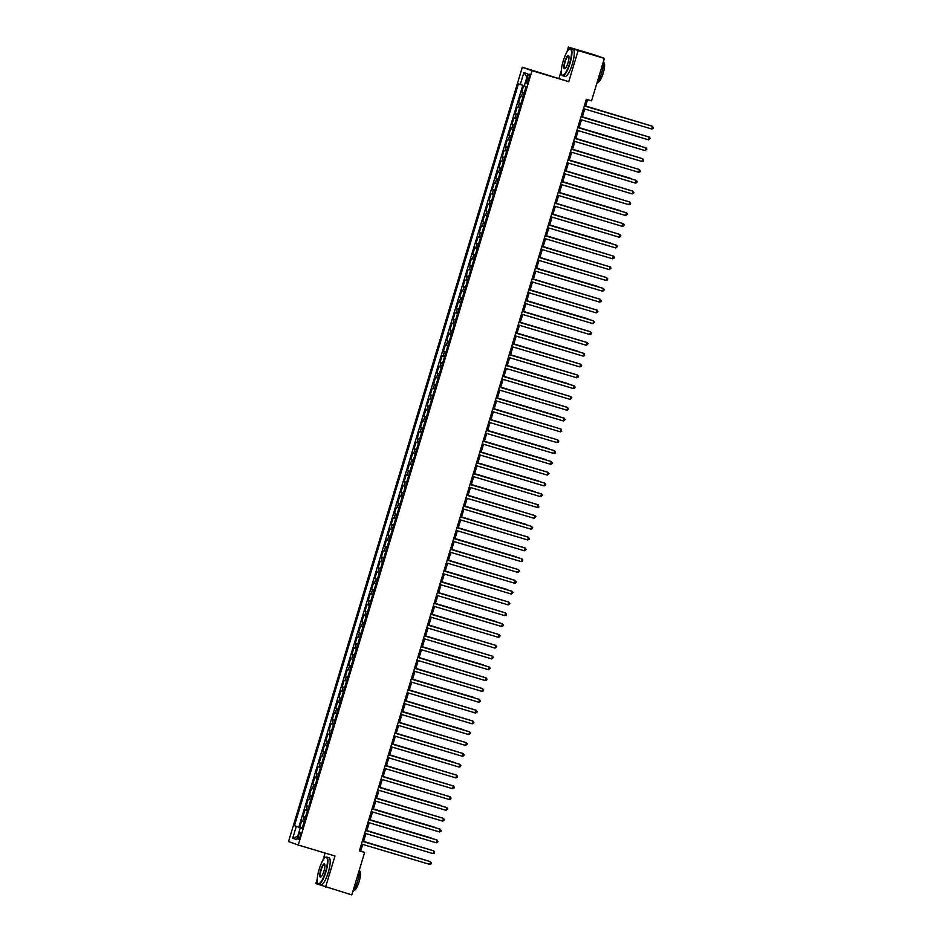 <?xml version="1.0" encoding="UTF-8"?>
<svg xmlns="http://www.w3.org/2000/svg" width="942" height="942" viewBox="0 0 942 942"><rect width="100%" height="100%" fill="white"/><g stroke="black" fill="none" stroke-linecap="round" stroke-linejoin="round"><path stroke-width="1.41" d="M300.215 836.131A3.615 0.895 -73.4 0 0 300.404 832.375A3.615 0.895 -73.4 0 0 298.532 835.542A3.615 0.895 -73.4 0 0 298.331 839.298A3.615 0.895 -73.4 0 0 300.215 836.131M325.096 853.028L322.859 860.411M317.266 878.957L315.864 883.608L351.813 894.9L364.625 852.451L360.692 851.05L362.694 844.397M522.315 67.235L288.535 841.559L298.249 845.021L532.042 70.697L522.315 67.235L568.756 81.66L578.141 50.562L568.415 47.1L566.931 52.022M561.326 70.568L559.03 78.198M568.415 47.1L594.649 54.93L604.375 58.392L578.141 50.562M523.693 85.534L521.762 91.939L524.258 92.681M522.928 97.097L520.455 96.261L518.5 102.749L520.997 103.502M519.666 107.906L517.193 107.082L515.239 113.57L517.735 114.312M516.404 118.727L513.932 117.891L511.965 124.379L514.473 125.121M513.131 129.537L510.67 128.713L508.704 135.201L511.2 135.942M509.869 140.358L507.397 139.522L505.442 146.01L507.938 146.752M506.608 151.167L504.135 150.331L502.18 156.819L504.677 157.573M503.346 161.977L500.873 161.153L498.907 167.641L501.403 168.382M500.072 172.798L497.6 171.962L495.645 178.45L498.141 179.204M496.811 183.608L494.338 182.783L492.383 189.271L494.88 190.013M493.549 194.429L491.076 193.593L489.11 200.081L491.618 200.834M490.276 205.238L487.815 204.414L485.848 210.902L488.345 211.644M487.014 216.059L484.541 215.223L482.587 221.711L485.083 222.453M483.752 226.869L481.28 226.033L479.325 232.533L481.821 233.275M480.491 237.678L478.018 236.854L476.051 243.342L478.548 244.084M477.217 248.5L474.744 247.664L472.79 254.152L475.286 254.905M473.956 259.309L471.483 258.485L469.528 264.973L472.024 265.715M470.694 270.13L468.221 269.294L466.255 275.782L468.751 276.536M467.42 280.94L464.948 280.115L462.993 286.603L465.489 287.345M464.159 291.761L461.686 290.925L459.731 297.413L462.228 298.155M460.897 302.57L458.424 301.746L456.47 308.234L458.966 308.976M457.635 313.38L455.163 312.556L453.196 319.044L455.692 319.785M454.362 324.201L451.889 323.365L449.935 329.853L452.431 330.607M451.1 335.011L448.627 334.186L446.673 340.674L449.169 341.416M447.839 345.832L445.366 344.996L443.399 351.484L445.896 352.237M444.565 356.641L442.092 355.817L440.138 362.305L442.634 363.047M441.303 367.462L438.831 366.626L436.876 373.114L439.372 373.856M438.042 378.272L435.569 377.448L433.603 383.936L436.111 384.677M434.768 389.093L432.307 388.257L430.341 394.745L432.837 395.487M431.507 399.903L429.034 399.067L427.079 405.555L429.576 406.308M428.245 410.712L425.772 409.888L423.818 416.376L426.314 417.118M424.983 421.533L422.511 420.697L420.544 427.185L423.04 427.939M421.71 432.343L419.237 431.518L417.282 438.006L419.779 438.748M418.448 443.164L415.975 442.328L414.021 448.816L416.517 449.57M415.187 453.973L412.714 453.149L410.747 459.637L413.255 460.379M411.913 464.795L409.44 463.959L407.486 470.447L409.982 471.188M408.651 475.604L406.179 474.768L404.224 481.268L406.72 482.01M405.39 486.413L402.917 485.589L400.962 492.077L403.459 492.819M402.128 497.235L399.655 496.399L397.689 502.887L400.185 503.64M398.855 508.044L396.382 507.22L394.427 513.708L396.923 514.45M395.593 518.865L393.12 518.029L391.166 524.517L393.662 525.271M392.331 529.675L389.858 528.851L387.892 535.339L390.388 536.08M389.058 540.496L386.585 539.66L384.63 546.148L387.127 546.89M385.796 551.305L383.323 550.481L381.369 556.969L383.865 557.711M382.534 562.115L380.062 561.291L378.095 567.779L380.603 568.521M379.273 572.936L376.8 572.1L374.834 578.588L377.33 579.342M375.999 583.746L373.527 582.921L371.572 589.409L374.068 590.151M372.738 594.567L370.265 593.731L368.31 600.219L370.807 600.972M369.476 605.376L367.003 604.552L365.037 611.04L367.533 611.782M366.202 616.198L363.73 615.361L361.775 621.85L364.271 622.591M362.941 627.007L360.468 626.183L358.513 632.671L361.01 633.413M359.679 637.828L357.206 636.992L355.24 643.48L357.748 644.222M356.406 648.638L353.945 647.802L351.978 654.29L354.475 655.043M353.144 659.447L350.671 658.623L348.717 665.111L351.213 665.853M349.882 670.268L347.41 669.432L345.455 675.92L347.951 676.674M346.621 681.078L344.148 680.254L342.182 686.742L344.678 687.483M343.347 691.899L340.874 691.063L338.92 697.551L341.416 698.305M340.086 702.708L337.613 701.884L335.658 708.372L338.154 709.114M336.824 713.53L334.351 712.694L332.385 719.182L334.893 719.923M333.55 724.339L331.078 723.503L329.123 730.003L331.619 730.745M330.289 735.149L327.816 734.324L325.861 740.812L328.358 741.554M327.027 745.97L324.554 745.134L322.6 751.622L325.096 752.375M323.765 756.779L321.293 755.955L319.326 762.443L321.823 763.185M320.492 767.6L318.019 766.764L316.065 773.252L318.561 774.006M317.23 778.41L314.758 777.586L312.803 784.074L315.299 784.816M313.969 789.231L311.496 788.395L309.529 794.883L312.026 795.625M310.695 800.041L308.222 799.216L306.268 805.704L308.764 806.446M307.433 810.85L304.961 810.026L303.006 816.514L305.502 817.256M604.375 58.392L591.552 100.841L586.313 99.275L359.385 850.885L364.625 852.451M527.473 77.338L526.755 79.717A3.497 0.86 -73.4 0 0 526.566 83.367A3.497 0.86 -73.4 0 0 528.38 80.294L529.098 77.915A3.497 0.86 -73.4 0 0 529.286 74.265A3.497 0.86 -73.4 0 0 527.473 77.338L529.121 77.833M302.17 828.301L300.286 827.783L302.123 828.43L526.119 86.558L524.27 85.899L527.861 74.006L523.87 72.581L520.278 84.474L518.441 83.814L294.457 825.698L301.499 828.112M300.286 827.783L296.695 839.675L292.703 838.25L296.294 826.358M524.235 92.763L521.762 91.939M522.81 85.263L298.861 827.017L302.241 828.077M304.172 821.671L301.699 820.835L299.733 827.323M305.479 817.35L303.006 816.514M308.74 806.529L306.268 805.704M312.002 795.719L309.529 794.883M315.276 784.898L312.803 784.074M318.537 774.088L316.065 773.252M321.799 763.267L319.326 762.443M325.061 752.458L322.6 751.622M328.334 741.637L325.861 740.812M331.596 730.827L329.123 730.003M334.857 720.018L332.385 719.182M338.131 709.196L335.658 708.372M341.393 698.387L338.92 697.551M344.654 687.566L342.182 686.742M347.928 676.756L345.455 675.92M351.189 665.935L348.717 665.111M354.451 655.126L351.978 654.29M357.713 644.316L355.24 643.48M360.986 633.495L358.513 632.671M364.248 622.686L361.775 621.85M367.51 611.864L365.037 611.04M370.783 601.055L368.31 600.219M374.045 590.234L371.572 589.409M377.306 579.424L374.834 578.588M380.568 568.615L378.095 567.779M383.841 557.794L381.369 556.969M387.103 546.984L384.63 546.148M390.365 536.163L387.892 535.339M393.638 525.353L391.166 524.517M396.9 514.532L394.427 513.708M400.162 503.723L397.689 502.887M403.423 492.901L400.962 492.077M406.697 482.092L404.224 481.268M409.958 471.283L407.486 470.447M413.22 460.461L410.747 459.637M416.494 449.652L414.021 448.816M419.755 438.831L417.282 438.006M423.017 428.021L420.544 427.185M426.29 417.2L423.818 416.376M429.552 406.391L427.079 405.555M432.814 395.581L430.341 394.745M436.075 384.76L433.603 383.936M439.349 373.95L436.876 373.114M442.61 363.129L440.138 362.305M445.872 352.32L443.399 351.484M449.146 341.499L446.673 340.674M452.407 330.689L449.935 329.853M455.669 319.88L453.196 319.044M458.931 309.058L456.47 308.234M462.204 298.249L459.731 297.413M465.466 287.428L462.993 286.603M468.727 276.618L466.255 275.782M472.001 265.797L469.528 264.973M475.263 254.988L472.79 254.152M478.524 244.166L476.051 243.342M481.786 233.357L479.325 232.533M485.059 222.547L482.587 221.711M488.321 211.726L485.848 210.902M491.583 200.917L489.11 200.081M494.856 190.096L492.383 189.271M498.118 179.286L495.645 178.45M501.38 168.465L498.907 167.641M504.653 157.655L502.18 156.819M507.915 146.846L505.442 146.01M511.176 136.025L508.704 135.201M514.438 125.215L511.965 124.379M517.711 114.394L515.239 113.57M520.973 103.585L518.5 102.749M325.591 887.07L334.975 855.984L298.249 845.021M568.756 81.66L532.042 70.697M363.518 841.653L365.955 833.588M366.791 830.844L369.229 822.766M370.053 820.035L372.49 811.957M373.315 809.213L375.752 801.136M376.588 798.404L379.025 790.326M379.85 787.583L382.287 779.505M383.111 776.773L385.549 768.696M386.373 765.952L388.81 757.886M389.647 755.143L392.084 747.065M392.908 744.333L395.346 736.255M396.17 733.512L398.607 725.434M399.443 722.702L401.881 714.625M402.705 711.881L405.142 703.804M405.967 701.072L408.404 692.994M409.228 690.251L411.678 682.173M412.502 679.441L414.939 671.363M415.763 668.62L418.201 660.554M419.025 657.81L421.463 649.733M422.299 647.001L424.736 638.923M425.56 636.18L427.998 628.102M428.822 625.37L431.259 617.293M432.084 614.549L434.533 606.471M435.357 603.74L437.795 595.662M438.619 592.918L441.056 584.852M441.88 582.109L444.318 574.031M445.154 571.299L447.591 563.222M448.416 560.478L450.853 552.401M451.677 549.669L454.115 541.591M454.951 538.848L457.388 530.77M458.212 528.038L460.65 519.96M461.474 517.217L463.911 509.151M464.736 506.407L467.173 498.33M468.009 495.598L470.447 487.52M471.271 484.777L473.708 476.699M474.532 473.967L476.97 465.89M477.806 463.146L480.243 455.068M481.068 452.337L483.505 444.259M484.329 441.515L486.767 433.438M487.591 430.706L490.04 422.628M490.864 419.885L493.302 411.819M494.126 409.075L496.564 400.998M497.388 398.266L499.825 390.188M500.661 387.445L503.099 379.367M503.923 376.635L506.36 368.558M507.185 365.814L509.622 357.736M510.446 355.004L512.895 346.927M513.72 344.183L516.157 336.117M516.981 333.374L519.419 325.296M520.243 322.564L522.68 314.487M523.517 311.743L525.954 303.665M526.778 300.934L529.216 292.856M530.04 290.112L532.477 282.035M533.313 279.303L535.751 271.225M536.575 268.482L539.012 260.416M539.837 257.672L542.274 249.595M543.098 246.863L545.536 238.785M546.372 236.042L548.809 227.964M549.633 225.232L552.071 217.155M552.895 214.411L555.333 206.333M556.169 203.602L558.606 195.524M559.43 192.78L561.868 184.703M562.692 181.971L565.129 173.893M565.954 171.15L568.403 163.084M569.227 160.34L571.664 152.263M572.489 149.531L574.926 141.453M575.75 138.709L578.188 130.632M579.024 127.9L581.461 119.822M582.286 117.079L584.723 109.001M585.547 106.269L587.549 99.64M302.205 828.183L301.534 827.983M359.444 850.673L360.692 851.05M524.329 85.734L520.278 84.474M298.861 827.017L294.457 825.698M526.908 77.173L523.87 72.581M292.703 838.25L297.754 836.166M584.299 105.928L652.547 126.299L651.734 129.007L583.487 108.636M584.311 105.893L651.888 126.063L653.465 127.453L653.147 128.536L651.734 129.007M647.213 124.674L585.63 105.987M647.578 124.78L585.618 106.022M569.616 63.255A13.789 3.403 -73.4 0 0 569.392 49.09A13.789 3.403 -73.4 0 0 563.21 60.971A13.789 3.403 -73.4 0 0 561.773 74.63A13.789 3.403 -73.4 0 0 569.616 63.255M569.58 48.996A14.118 3.485 106.6 0 1 569.78 48.866A14.118 3.485 106.6 0 1 570.77 48.666A14.118 3.485 106.6 0 1 570.016 63.373A14.118 3.485 106.6 0 1 562.692 75.737A14.118 3.485 106.6 0 1 561.974 75.03A14.118 3.485 106.6 0 1 561.879 74.818M568.014 62.678A6.888 1.696 106.6 0 1 564.917 68.613A6.888 1.696 106.6 0 1 564.811 61.536A6.888 1.696 106.6 0 1 568.732 55.849A6.888 1.696 106.6 0 1 568.014 62.678M568.827 56.073A6.547 1.613 -73.4 0 0 568.603 55.919A6.547 1.613 -73.4 0 0 565.2 61.654A6.547 1.613 -73.4 0 0 564.859 68.483A6.547 1.613 -73.4 0 0 565.129 68.472M603.622 60.889A14.118 3.485 106.6 0 1 601.691 72.828A14.118 3.485 106.6 0 1 596.733 83.685M603.634 62.608L603.728 62.631A10.174 2.508 106.6 0 1 603.186 73.217A10.174 2.508 106.6 0 1 597.911 82.119L597.817 82.095M570.77 48.666L573.077 49.361A14.118 3.485 106.6 0 1 572.324 64.068A14.118 3.485 106.6 0 1 565 76.42L562.692 75.737M325.555 871.644A13.789 3.403 -73.4 0 0 325.331 857.479A13.789 3.403 -73.4 0 0 319.138 869.36A13.789 3.403 -73.4 0 0 317.701 883.019A13.789 3.403 -73.4 0 0 325.555 871.644M325.52 857.385A14.118 3.485 106.6 0 1 325.72 857.255A14.118 3.485 106.6 0 1 326.697 857.055A14.118 3.485 106.6 0 1 325.944 871.762A14.118 3.485 106.6 0 1 318.62 884.126A14.118 3.485 106.6 0 1 317.901 883.419A14.118 3.485 106.6 0 1 317.807 883.207M323.954 871.067A6.888 1.696 106.6 0 1 320.857 877.002A6.888 1.696 106.6 0 1 320.739 869.925A6.888 1.696 106.6 0 1 324.66 864.238A6.888 1.696 106.6 0 1 323.954 871.067M324.755 864.462A6.547 1.613 -73.4 0 0 324.531 864.309A6.547 1.613 -73.4 0 0 321.14 870.043A6.547 1.613 -73.4 0 0 320.786 876.872A6.547 1.613 -73.4 0 0 321.057 876.861M359.55 869.278A14.118 3.485 106.6 0 1 357.63 881.217A14.118 3.485 106.6 0 1 352.661 892.074M359.573 870.997L359.667 871.02A10.174 2.508 106.6 0 1 359.126 881.606A10.174 2.508 106.6 0 1 353.851 890.508L353.756 890.484M326.697 857.055L329.005 857.75A14.118 3.485 106.6 0 1 328.252 872.457A14.118 3.485 106.6 0 1 320.928 884.809L318.62 884.126M581.037 116.749L649.285 137.12L648.473 139.816L580.213 119.446M581.049 116.714L648.626 136.884L650.204 138.262L648.473 139.816M577.764 127.559L646.024 147.929L645.199 150.638L576.951 130.267M577.776 127.523L645.364 147.694L646.942 149.083L645.199 150.638M641.938 161.447L643.351 160.976L643.68 159.893L642.103 158.515L574.514 138.344L642.75 158.751L641.938 161.447L573.69 141.076M571.241 149.189L639.488 169.56L638.676 172.268L570.428 151.898M571.252 149.154L638.829 169.325L640.407 170.702L640.089 171.785L638.676 172.268M643.951 135.483L582.368 116.808M644.304 135.589L582.356 116.843M640.101 145.822L579.106 127.617L640.101 145.822M637.428 157.114L575.833 138.427M637.781 157.22L575.833 138.462M634.154 167.935L572.571 149.248M634.508 168.041L572.559 149.283M567.979 160.01L636.227 180.369L635.403 183.078L567.155 162.707M567.979 159.975L636.227 180.369L637.145 181.523L636.816 182.607L635.403 183.078M630.304 178.262L569.309 160.058L630.304 178.262M632.141 193.887L633.554 193.416L633.884 192.333L632.306 190.955L564.717 170.785L632.953 191.191L632.141 193.887L563.893 173.528M627.631 189.566L566.048 170.879M627.984 189.672L566.036 170.914M561.444 181.629L629.692 202L628.879 204.708L560.631 184.338M561.456 181.594L629.032 201.765L630.61 203.154L630.292 204.237L628.879 204.708M624.358 200.375L562.774 181.688M624.723 200.481L562.763 181.724M558.182 192.451L626.43 212.821L625.618 215.518L557.358 195.147M558.194 192.415L625.771 212.586L627.348 213.964L625.618 215.518M620.519 210.714L559.513 192.509L620.519 210.714M622.344 226.339L623.757 225.868L624.087 224.785L622.509 223.395L554.92 203.225L623.168 223.631L622.344 226.339L554.096 205.968M617.834 222.006L556.251 203.319M618.188 222.112L556.239 203.354M619.082 237.149L620.495 236.678L620.825 235.594L619.235 234.217L551.659 214.046L619.895 234.452L619.082 237.149L550.835 216.778M614.573 232.815L552.978 214.14M614.926 232.921L552.978 214.164M548.385 224.891L616.633 245.261L615.821 247.97L547.573 227.599M548.397 224.855L615.974 245.026L617.552 246.415L615.821 247.97M610.722 243.154L549.716 224.95L610.722 243.154M545.124 235.712L613.372 256.071L612.547 258.779L544.299 238.408M545.124 235.677L613.372 256.071L614.29 257.225L613.96 258.308L612.547 258.779M608.037 254.446L546.454 235.759M608.391 254.552L546.442 235.794M541.85 246.521L610.098 266.892L609.286 269.6L541.038 249.23M541.862 246.486L609.45 266.657L611.028 268.034L609.286 269.6M604.776 265.267L543.193 246.58M605.129 265.373L543.181 246.616M538.588 257.331L606.836 277.702L606.024 280.41L537.776 260.039M538.6 257.307L606.177 277.466L607.755 278.856L607.437 279.939L606.024 280.41M601.502 276.077L539.919 257.39M601.867 276.183L539.907 257.425M535.327 268.152L603.575 288.523L602.762 291.219L534.503 270.86M535.339 268.117L602.915 288.287L604.493 289.665L602.762 291.219M597.664 286.415L536.657 268.211L597.664 286.415M599.489 302.041L600.902 301.57L601.231 300.486L599.654 299.097L532.065 278.926L600.313 299.332L599.489 302.041L531.241 281.67M594.979 297.707L533.396 279.02M595.332 297.813L533.384 279.056M528.792 289.783L597.04 310.153L596.227 312.85L527.979 292.479M528.803 289.747L596.38 309.918L597.97 311.296L597.64 312.379L596.227 312.85M591.717 308.517L530.122 289.842M592.071 308.623L530.122 289.877M525.53 300.592L593.778 320.963L592.965 323.671L524.706 303.3M525.542 300.557L593.119 320.727L594.696 322.117L592.965 323.671M587.867 318.855L526.861 300.651L587.867 318.855M589.692 334.481L591.105 334.01L591.435 332.926L589.857 331.549L522.268 311.378L590.516 331.784L589.692 334.481L521.444 314.11M585.182 330.147L523.599 311.461M585.535 330.253L523.587 311.496M518.995 322.223L587.243 342.594L586.43 345.302L518.182 324.931M519.007 322.188L586.595 342.358L588.173 343.736L586.43 345.302M581.92 340.969L520.337 322.282M582.274 341.075L520.325 322.317M515.733 333.044L583.981 353.403L583.169 356.111L514.921 335.741M515.745 333.009L583.981 353.403L584.582 355.64L583.169 356.111M578.07 351.295L517.064 333.091L578.07 351.295M512.472 343.854L580.719 364.224L579.895 366.921L511.647 346.562M512.483 343.818L580.06 363.989L581.638 365.366L581.308 366.45L579.895 366.921M575.385 362.588L513.802 343.912M575.739 362.694L513.79 343.948M509.198 354.663L577.458 375.034L576.634 377.742L508.386 357.371M509.21 354.628L576.798 374.798L578.376 376.188L578.047 377.271L576.634 377.742M572.124 373.409L510.54 354.722M572.477 373.515L510.529 354.757M505.936 365.484L574.184 385.855L573.372 388.551L505.124 368.181M505.948 365.449L573.525 385.619L575.103 386.997L574.785 388.08L573.372 388.551M568.273 383.747L507.267 365.543L568.273 383.747M570.11 399.373L571.841 397.818L570.263 396.429L502.687 376.258L570.923 396.664L570.11 399.373L501.851 379.002M499.401 387.115L567.661 407.486L566.837 410.182L498.589 389.811M499.413 387.08L567.002 407.25L568.579 408.628L568.25 409.711L566.837 410.182M496.14 397.924L564.388 418.295L563.575 421.003L495.327 400.633M496.151 397.889L563.74 418.06L565.318 419.437L563.575 421.003M565.589 395.039L504.005 376.353M565.942 395.145L503.994 376.388M562.327 405.849L500.744 387.162M562.68 405.955L500.732 387.197M558.476 416.187L497.47 397.983L558.476 416.187M492.878 408.746L561.126 429.105L560.313 431.813L492.065 411.442M492.89 408.71L561.126 429.105L561.726 431.342L560.313 431.813M555.792 427.48L494.209 408.793M556.145 427.586L494.197 408.828M557.04 442.622L558.453 442.151L558.783 441.068L557.205 439.69L489.616 419.52L557.864 439.926L557.04 442.622L488.792 422.263M552.53 438.301L490.947 419.614M552.883 438.407L490.935 419.649M486.343 430.364L554.591 450.735L553.778 453.443L485.53 433.073M486.355 430.329L553.943 450.5L555.521 451.889L555.191 452.972L553.778 453.443M548.68 448.627L487.685 430.423L548.68 448.627M483.081 441.186L551.329 461.556L550.517 464.253L482.269 443.882M483.093 441.15L550.67 461.321L552.247 462.699L551.93 463.782L550.517 464.253M545.418 459.449L484.412 441.245L545.418 459.449M547.255 475.074L548.986 473.52L547.408 472.13L479.831 451.96L548.067 472.366L547.255 475.074L478.995 454.703M542.733 470.741L481.15 452.054M543.087 470.847L481.138 452.089M476.546 462.816L544.806 483.187L543.981 485.884L475.734 465.513M476.558 462.781L544.146 482.952L545.724 484.329L545.394 485.413L543.981 485.884M538.883 481.079L477.888 462.875L538.883 481.079M473.284 473.626L541.532 493.997L540.72 496.705L472.472 476.334M473.296 473.59L540.873 493.761L542.462 495.151L540.72 496.705M535.621 491.889L474.615 473.685L535.621 491.889M470.023 484.447L538.271 504.806L537.458 507.514L469.21 487.144M470.034 484.412L538.271 504.806L538.871 507.043L537.458 507.514M532.937 503.181L471.353 484.494M533.29 503.287L471.341 484.529M466.761 495.257L535.009 515.627L534.185 518.336L465.937 497.965M466.761 495.221L534.35 515.392L535.927 516.769L534.185 518.336M529.675 514.002L468.092 495.315M530.028 514.108L468.08 495.351M463.488 506.066L531.735 526.437L530.923 529.145L462.675 508.774M463.499 506.042L531.088 526.201L532.666 527.591L532.336 528.674L530.923 529.145M525.824 524.329L464.83 506.125L525.824 524.329M527.661 539.954L529.074 539.483L529.392 538.4L527.814 537.022L460.238 516.852L528.474 537.258L527.661 539.954L459.413 519.595M523.14 535.621L461.556 516.946M523.505 535.727L461.545 516.981M456.964 527.697L525.212 548.067L524.4 550.776L456.14 530.405M456.976 527.661L524.553 547.832L526.131 549.221L524.4 550.776M519.878 546.442L458.295 527.755M520.231 546.548L458.283 527.791M453.691 538.518L521.95 558.889L521.126 561.585L452.878 541.214M453.703 538.483L521.291 558.653L522.869 560.031L522.539 561.114L521.126 561.585M516.028 556.781L455.033 538.577L516.028 556.781M517.865 572.406L519.607 570.852L518.018 569.463L450.441 549.292L518.677 569.698L517.865 572.406L449.617 552.036M513.355 568.073L451.76 549.386M513.708 568.179L451.76 549.422M514.603 583.216L516.016 582.745L516.334 581.661L514.756 580.284L447.179 560.113L515.415 580.519L514.603 583.216L446.343 562.845M510.081 578.883L448.498 560.196M510.434 578.989L448.486 560.231M443.906 570.958L512.154 591.329L511.329 594.037L443.081 573.666M443.906 570.923L511.494 591.093L513.072 592.471L511.329 594.037M506.231 589.221L445.236 571.017L506.231 589.221M440.632 581.779L508.88 602.138L508.068 604.846L439.82 584.476M440.644 581.744L508.233 601.914L509.81 603.292L509.481 604.375L508.068 604.846M503.558 600.513L441.975 581.826M503.911 600.619L441.963 581.862M504.806 615.656L506.219 615.185L506.537 614.102L504.959 612.724L437.382 592.553L505.618 612.959L504.806 615.656L436.558 595.297M500.284 611.323L438.701 592.648M500.638 611.429L438.689 592.683M434.109 603.398L502.357 623.769L501.533 626.477L433.285 606.106M434.121 603.363L501.697 623.533L503.275 624.923L502.946 626.006L501.533 626.477M496.446 621.661L435.44 603.457L496.446 621.661M430.835 614.219L499.083 634.59L498.271 637.287L430.023 616.916M430.847 614.184L498.436 634.355L500.014 635.732L499.684 636.816L498.271 637.287M493.761 632.953L432.178 614.278M494.114 633.059L432.166 614.314M427.574 625.029L495.822 645.4L495.009 648.108L426.761 627.737M427.586 624.993L495.162 645.164L496.74 646.553L495.009 648.108M490.488 643.775L428.904 625.088M490.853 643.881L428.893 625.123M424.312 635.85L492.56 656.221L491.748 658.917L423.488 638.546M424.324 635.815L491.901 655.985L493.478 657.363L491.748 658.917M487.226 654.584L425.643 635.897M487.579 654.69L425.631 635.932M421.039 646.659L489.298 667.03L488.474 669.738L420.226 649.368M421.05 646.624L488.639 666.795L490.217 668.172L488.474 669.738M483.376 664.922L422.381 646.718L483.376 664.922M485.212 680.548L486.625 680.077L486.955 678.994L485.377 677.616L417.789 657.445L486.025 677.84L485.212 680.548L416.965 660.177M480.703 676.215L419.108 657.528M481.056 676.321L419.108 657.563M414.515 668.29L482.763 688.661L481.951 691.357L413.703 670.998M414.527 668.255L482.104 688.425L483.682 689.803L483.364 690.886L481.951 691.357M477.429 687.036L415.846 668.349M477.782 687.142L415.834 668.384M411.254 679.1L479.502 699.47L478.677 702.179L410.429 681.808M411.254 679.064L478.842 699.235L480.42 700.624L480.09 701.708L478.677 702.179M473.579 697.363L412.584 679.158L473.579 697.363M475.416 712.988L476.829 712.517L477.158 711.434L475.58 710.056L407.992 689.885L476.228 710.292L475.416 712.988L407.168 692.617M470.906 708.655L409.323 689.98M471.259 708.761L409.311 690.015M404.719 700.73L472.966 721.101L472.154 723.809L403.906 703.438M404.73 700.695L472.307 720.865L473.885 722.255L473.567 723.338L472.154 723.809M467.632 719.476L406.049 700.789M467.997 719.582L406.037 700.824M401.457 711.551L469.705 731.922L468.892 734.619L400.633 714.248M401.469 711.516L469.045 731.687L470.623 733.064L468.892 734.619M463.794 729.814L402.787 711.61L463.794 729.814M465.619 745.44L467.362 743.886L465.784 742.496L398.195 722.326L466.443 742.732L465.619 745.44L397.371 725.069M461.109 741.107L399.526 722.42M461.462 741.213L399.514 722.455M462.357 756.249L463.77 755.778L464.1 754.695L463.17 753.541L394.933 733.147L463.17 753.541L462.357 756.249L394.109 735.879M457.847 751.916L396.252 733.229M458.201 752.022L396.252 733.265M391.66 743.992L459.908 764.362L459.095 767.071L390.848 746.7M391.672 743.956L459.249 764.127L460.826 765.505L460.508 766.588L459.095 767.071M453.997 762.255L392.991 744.05L453.997 762.255M455.822 777.88L457.235 777.409L457.565 776.326L455.987 774.936L388.398 754.778L456.646 775.172L455.822 777.88L387.574 757.509M451.312 773.547L389.729 754.86M451.665 773.653L389.717 754.895M385.125 765.622L453.373 785.993L452.56 788.689L384.312 768.331M385.137 765.587L452.725 785.758L454.303 787.135L453.973 788.218L452.56 788.689M448.051 784.356L386.467 765.681M448.404 784.462L386.455 765.716M381.863 776.432L450.111 796.802L449.299 799.511L381.051 779.14M381.875 776.396L449.452 796.567L451.03 797.956L450.712 799.04L449.299 799.511M444.777 795.178L383.194 776.491M445.142 795.284L383.182 776.526M378.602 787.253L446.849 807.624L446.037 810.32L377.777 789.949M378.613 787.218L446.19 807.388L447.768 808.766L446.037 810.32M440.938 805.516L379.932 787.312L440.938 805.516M442.764 821.141L444.506 819.587L442.928 818.198L375.34 798.027L443.588 818.433L442.764 821.141L374.516 800.771M438.254 816.808L376.67 798.121M438.607 816.914L376.659 798.157M372.066 808.884L440.314 829.254L439.502 831.951L371.254 811.58M372.078 808.848L439.655 829.019L441.245 830.397L440.915 831.48L439.502 831.951M434.403 827.147L373.397 808.931L434.403 827.147M368.805 819.693L437.053 840.064L436.24 842.772L367.981 822.401M368.817 819.658L436.393 839.828L437.971 841.206L437.653 842.289L436.24 842.772M431.142 837.956L370.135 819.752L431.142 837.956M432.967 853.582L434.38 853.111L434.709 852.027L433.132 850.65L365.543 830.479L433.791 850.873L432.967 853.582L364.719 833.211M428.457 849.248L366.874 830.561M428.81 849.354L366.862 830.597M362.27 841.324L430.518 861.694L429.705 864.391L361.457 844.032M362.281 841.288L429.87 861.459L431.448 862.837L431.118 863.92L429.705 864.391M425.195 860.058L363.612 841.383M425.548 860.164L363.6 841.418M521.421 96.602L522.728 92.281M302.653 821.177L303.96 816.855M305.926 810.367L307.233 806.046M309.188 799.558L310.495 795.225M312.45 788.737L313.757 784.415M315.723 777.927L317.018 773.594M318.985 767.106L320.292 762.784M322.246 756.296L323.553 751.963M325.508 745.475L326.815 741.154M328.782 734.666L330.089 730.344M332.043 723.856L333.35 719.523M335.305 713.035L336.612 708.714M338.578 702.226L339.874 697.892M341.84 691.404L343.147 687.083M345.102 680.595L346.409 676.262M348.363 669.774L349.67 665.452M351.637 658.964L352.944 654.643M354.898 648.143L356.206 643.822M358.16 637.334L359.467 633.012M361.434 626.524L362.741 622.191M364.695 615.703L366.002 611.382M367.957 604.894L369.264 600.56M371.219 594.072L372.526 589.751M374.492 583.263L375.799 578.93M377.754 572.442L379.061 568.12M381.015 561.632L382.322 557.311M384.289 550.823L385.596 546.49M387.551 540.002L388.858 535.68M390.812 529.192L392.119 524.859M394.086 518.371L395.381 514.049M397.347 507.561L398.654 503.228M400.609 496.74L401.916 492.419M403.871 485.931L405.178 481.609M407.144 475.109L408.451 470.788M410.406 464.3L411.713 459.979M413.668 453.491L414.975 449.157M416.941 442.669L418.236 438.348M420.203 431.86L421.51 427.527M423.464 421.039L424.771 416.717M426.726 410.229L428.033 405.908M429.999 399.408L431.306 395.087M433.261 388.599L434.568 384.277M436.523 377.789L437.83 373.456M439.796 366.968L441.103 362.646M443.058 356.158L444.365 351.825M446.32 345.337L447.627 341.016M449.581 334.528L450.888 330.195M452.855 323.707L454.162 319.385M456.116 312.897L457.423 308.576M459.378 302.088L460.685 297.754M462.652 291.266L463.959 286.945M465.913 280.457L467.22 276.124M469.175 269.636L470.482 265.314M472.448 258.826L473.744 254.493M475.71 248.005L477.017 243.684M478.972 237.196L480.279 232.874M482.233 226.374L483.54 222.053M485.507 215.565L486.814 211.244M488.768 204.755L490.075 200.422M492.03 193.934L493.337 189.613M495.304 183.125L496.599 178.792M498.565 172.304L499.872 167.982M501.827 161.494L503.134 157.173M505.089 150.673L506.396 146.351M508.362 139.863L509.669 135.542M511.624 129.054L512.931 124.721M514.885 118.233L516.192 113.911M518.159 107.423L519.466 103.09M528.403 80.211L526.755 79.717"/></g></svg>
